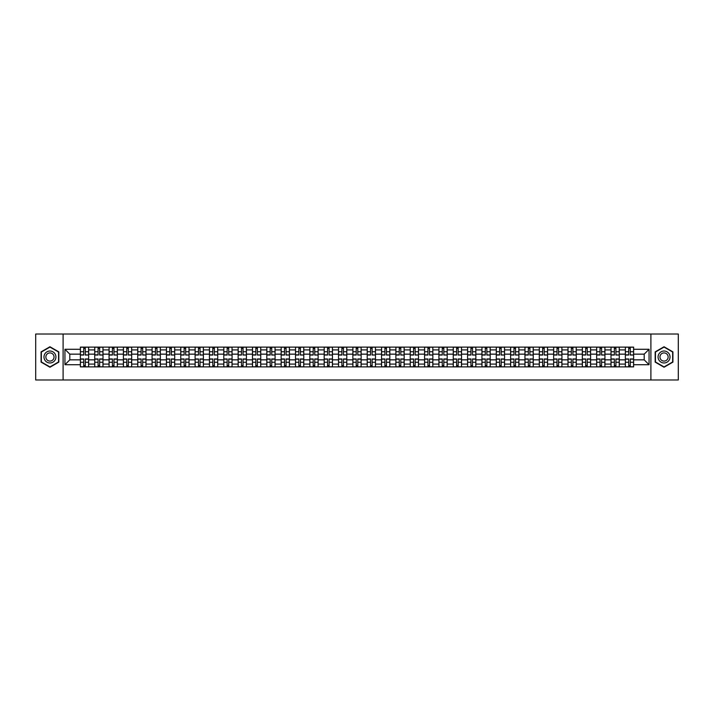 <?xml version="1.0" encoding="UTF-8"?>
<svg xmlns="http://www.w3.org/2000/svg" width="714" height="714" viewBox="0 0 714 714"><rect width="100%" height="100%" fill="white"/><g stroke="black" fill="none" stroke-linecap="round" stroke-linejoin="round"><path stroke-width="1.07" d="M650.9 379.982L678.3 379.982L678.3 334.018L35.7 334.018L35.7 379.982L650.9 379.982L650.9 334.018M94.721 366.88L94.721 349.922L88.652 349.922L88.652 366.88M88.652 349.922L88.652 347.12M94.721 349.922L94.721 347.12M102.995 347.12L102.995 366.88M109.063 366.88L109.063 347.12M117.337 347.12L117.337 366.88M123.406 366.88L123.406 347.12M131.679 347.12L131.679 366.88M137.74 366.88L137.74 347.12M146.022 347.12L146.022 366.88M152.082 366.88L152.082 347.12M160.355 347.12L160.355 366.88M166.424 366.88L166.424 347.12M174.698 347.12L174.698 366.88M180.767 366.88L180.767 347.12M189.04 347.12L189.04 366.88M195.109 366.88L195.109 347.12M203.383 347.12L203.383 366.88M209.452 366.88L209.452 347.12M217.725 347.12L217.725 366.88M223.794 366.88L223.794 347.12M232.068 347.12L232.068 366.88M238.137 366.88L238.137 347.12M246.41 347.12L246.41 366.88M252.47 366.88L252.47 347.12M260.744 347.12L260.744 366.88M266.813 366.88L266.813 347.12M275.086 347.12L275.086 366.88M281.155 366.88L281.155 347.12M289.429 347.12L289.429 366.88M295.498 366.88L295.498 347.12M303.771 347.12L303.771 366.88M309.84 366.88L309.84 347.12M318.114 347.12L318.114 366.88M324.183 366.88L324.183 347.12M332.456 347.12L332.456 366.88M338.525 366.88L338.525 347.12M346.799 347.12L346.799 366.88M352.859 366.88L352.859 347.12M361.141 347.12L361.141 366.88M367.201 366.88L367.201 347.12M375.475 347.12L375.475 366.88M381.544 366.88L381.544 347.12M389.817 347.12L389.817 366.88M395.886 366.88L395.886 347.12M404.16 347.12L404.16 366.88M410.229 366.88L410.229 347.12M418.502 347.12L418.502 366.88M424.571 366.88L424.571 347.12M432.845 347.12L432.845 366.88M438.914 366.88L438.914 347.12M447.187 347.12L447.187 366.88M453.256 366.88L453.256 347.12M461.53 347.12L461.53 366.88M467.59 366.88L467.59 347.12M475.863 347.12L475.863 366.88M481.932 366.88L481.932 347.12M490.206 347.12L490.206 366.88M496.275 366.88L496.275 347.12M504.548 347.12L504.548 366.88M510.617 366.88L510.617 347.12M518.891 347.12L518.891 366.88M524.96 366.88L524.96 347.12M533.233 347.12L533.233 366.88M539.302 366.88L539.302 347.12M547.576 347.12L547.576 366.88M553.645 366.88L553.645 347.12M561.918 347.12L561.918 366.88M567.978 366.88L567.978 347.12M576.26 347.12L576.26 366.88M582.321 366.88L582.321 347.12M590.594 347.12L590.594 366.88M596.663 366.88L596.663 347.12M604.936 347.12L604.936 366.88M611.005 366.88L611.005 347.12M619.279 347.12L619.279 366.88M625.348 366.88L625.348 347.12M625.348 359.847L619.279 359.847M611.005 359.847L604.936 359.847M596.663 359.847L590.594 359.847M582.321 359.847L576.26 359.847M567.978 359.847L561.918 359.847M553.645 359.847L547.576 359.847M539.302 359.847L533.233 359.847M524.96 359.847L518.891 359.847M510.617 359.847L504.548 359.847M496.275 359.847L490.206 359.847M481.932 359.847L475.863 359.847M467.59 359.847L461.53 359.847M453.256 359.847L447.187 359.847M438.914 359.847L432.845 359.847M424.571 359.847L418.502 359.847M410.229 359.847L404.16 359.847M395.886 359.847L389.817 359.847M381.544 359.847L375.475 359.847M367.201 359.847L361.141 359.847M352.859 359.847L346.799 359.847M338.525 359.847L332.456 359.847M324.183 359.847L318.114 359.847M309.84 359.847L303.771 359.847M295.498 359.847L289.429 359.847M281.155 359.847L275.086 359.847M266.813 359.847L260.744 359.847M252.47 359.847L246.41 359.847M238.137 359.847L232.068 359.847M223.794 359.847L217.725 359.847M209.452 359.847L203.383 359.847M195.109 359.847L189.04 359.847M180.767 359.847L174.698 359.847M166.424 359.847L160.355 359.847M152.082 359.847L146.022 359.847M137.74 359.847L131.679 359.847M123.406 359.847L117.337 359.847M109.063 359.847L102.995 359.847M94.721 359.847L88.652 359.847M625.348 354.153L619.279 354.153M611.005 354.153L604.936 354.153M596.663 354.153L590.594 354.153M582.321 354.153L576.26 354.153M567.978 354.153L561.918 354.153M553.645 354.153L547.576 354.153M539.302 354.153L533.233 354.153M524.96 354.153L518.891 354.153M510.617 354.153L504.548 354.153M496.275 354.153L490.206 354.153M481.932 354.153L475.863 354.153M467.59 354.153L461.53 354.153M453.256 354.153L447.187 354.153M438.914 354.153L432.845 354.153M424.571 354.153L418.502 354.153M410.229 354.153L404.16 354.153M395.886 354.153L389.817 354.153M381.544 354.153L375.475 354.153M367.201 354.153L361.141 354.153M352.859 354.153L346.799 354.153M338.525 354.153L332.456 354.153M324.183 354.153L318.114 354.153M309.84 354.153L303.771 354.153M295.498 354.153L289.429 354.153M281.155 354.153L275.086 354.153M266.813 354.153L260.744 354.153M252.47 354.153L246.41 354.153M238.137 354.153L232.068 354.153M223.794 354.153L217.725 354.153M209.452 354.153L203.383 354.153M195.109 354.153L189.04 354.153M180.767 354.153L174.698 354.153M166.424 354.153L160.355 354.153M152.082 354.153L146.022 354.153M137.74 354.153L131.679 354.153M123.406 354.153L117.337 354.153M109.063 354.153L102.995 354.153M94.721 354.153L88.652 354.153M69.802 359.847L80.379 359.847L80.379 354.153L69.802 354.153L69.802 359.847L64.938 364.72L64.938 349.28L80.379 349.28L80.379 354.153M633.621 354.153L633.621 359.847L644.198 359.847L644.198 354.153L633.621 354.153L633.621 347.12L80.379 347.12L80.379 349.28M633.621 349.28L649.062 349.28L649.062 364.72L633.621 364.72L633.621 359.847M80.379 359.847L80.379 366.88L633.621 366.88L633.621 364.72M80.379 364.72L64.938 364.72M63.1 379.982L63.1 334.018M58.825 351.877L49.953 346.754L41.082 351.877L41.082 362.123L49.953 367.246L58.825 362.123L58.825 351.877M672.918 351.877L664.047 346.754L655.175 351.877L655.175 362.123L664.047 367.246L672.918 362.123L672.918 351.877M85.296 365.506L83.734 365.506M83.734 348.494L85.296 348.494M99.639 365.506L98.077 365.506M98.077 348.494L99.639 348.494M113.981 365.506L112.419 365.506M112.419 348.494L113.981 348.494M128.324 365.506L126.762 365.506M126.762 348.494L128.324 348.494M142.666 365.506L141.095 365.506M141.095 348.494L142.666 348.494M157 365.506L155.438 365.506M155.438 348.494L157 348.494M171.342 365.506L169.78 365.506M169.78 348.494L171.342 348.494M185.685 365.506L184.123 365.506M184.123 348.494L185.685 348.494M200.027 365.506L198.465 365.506M198.465 348.494L200.027 348.494M214.37 365.506L212.808 365.506M212.808 348.494L214.37 348.494M228.712 365.506L227.15 365.506M227.15 348.494L228.712 348.494M243.055 365.506L241.493 365.506M241.493 348.494L243.055 348.494M257.388 365.506L255.826 365.506M255.826 348.494L257.388 348.494M271.731 365.506L270.169 365.506M270.169 348.494L271.731 348.494M286.073 365.506L284.511 365.506M284.511 348.494L286.073 348.494M300.416 365.506L298.854 365.506M298.854 348.494L300.416 348.494M314.758 365.506L313.196 365.506M313.196 348.494L314.758 348.494M329.1 365.506L327.539 365.506M327.539 348.494L329.1 348.494M343.443 365.506L341.881 365.506M341.881 348.494L343.443 348.494M357.785 365.506L356.215 365.506M356.215 348.494L357.785 348.494M372.119 365.506L370.557 365.506M370.557 348.494L372.119 348.494M386.461 365.506L384.9 365.506M384.9 348.494L386.461 348.494M400.804 365.506L399.242 365.506M399.242 348.494L400.804 348.494M415.146 365.506L413.584 365.506M413.584 348.494L415.146 348.494M429.489 365.506L427.927 365.506M427.927 348.494L429.489 348.494M443.831 365.506L442.269 365.506M442.269 348.494L443.831 348.494M458.174 365.506L456.612 365.506M456.612 348.494L458.174 348.494M472.507 365.506L470.945 365.506M470.945 348.494L472.507 348.494M486.85 365.506L485.288 365.506M485.288 348.494L486.85 348.494M501.192 365.506L499.63 365.506M499.63 348.494L501.192 348.494M515.535 365.506L513.973 365.506M513.973 348.494L515.535 348.494M529.877 365.506L528.315 365.506M528.315 348.494L529.877 348.494M544.22 365.506L542.658 365.506M542.658 348.494L544.22 348.494M558.562 365.506L557 365.506M557 348.494L558.562 348.494M572.905 365.506L571.334 365.506M571.334 348.494L572.905 348.494M587.238 365.506L585.676 365.506M585.676 348.494L587.238 348.494M601.581 365.506L600.019 365.506M600.019 348.494L601.581 348.494M615.923 365.506L614.361 365.506M614.361 348.494L615.923 348.494M630.266 365.506L628.704 365.506M628.704 348.494L630.266 348.494M64.938 349.28L69.802 354.153M644.198 359.847L649.062 364.72M644.198 354.153L649.062 349.28M85.296 354.831L88.607 355.028L85.296 355.028L85.296 347.209L88.607 347.209L80.423 347.209L83.734 347.209L83.734 355.028L80.423 355.028L80.423 347.209M88.607 354.831L88.607 347.209M83.734 348.405L85.296 348.405M83.734 358.972L83.734 366.791L80.423 366.791L80.423 358.972L83.734 358.972M85.296 365.595L83.734 365.595M85.296 366.791L88.607 366.791L88.607 358.972L85.296 358.972L85.296 366.791L83.734 366.791M99.639 354.831L102.95 355.028L99.639 355.028L99.639 347.209L102.95 347.209L94.766 347.209L98.077 347.209L98.077 355.028L94.766 355.028L94.766 347.209M102.95 354.831L102.95 347.209M98.077 348.405L99.639 348.405M113.981 354.831L117.292 355.028L113.981 355.028L113.981 347.209L117.292 347.209L109.108 347.209L112.419 347.209L112.419 355.028L109.108 355.028L109.108 347.209M117.292 354.831L117.292 347.209M112.419 348.405L113.981 348.405M44.777 359.99A5.98 5.98 0 0 0 52.934 362.176A5.98 5.98 0 0 0 55.121 354.01A5.98 5.98 0 0 0 46.963 351.823A5.98 5.98 0 0 0 44.777 359.99M46.41 359.044A4.088 4.088 0 0 0 51.997 360.543A4.088 4.088 0 0 0 53.496 354.956A4.088 4.088 0 0 0 47.9 353.457A4.088 4.088 0 0 0 46.41 359.044M49.953 347.075L58.548 352.038L58.548 361.962L49.953 366.925L41.35 361.962L41.35 352.038L49.953 347.075M658.879 359.99A5.98 5.98 0 0 0 667.037 362.176A5.98 5.98 0 0 0 669.223 354.01A5.98 5.98 0 0 0 661.066 351.823A5.98 5.98 0 0 0 658.879 359.99M660.504 359.044A4.088 4.088 0 0 0 666.1 360.543A4.088 4.088 0 0 0 667.59 354.956A4.088 4.088 0 0 0 662.003 353.457A4.088 4.088 0 0 0 660.504 359.044M664.047 347.075L672.65 352.038L672.65 361.962L664.047 366.925L655.452 361.962L655.452 352.038L664.047 347.075M98.077 358.972L98.077 366.791L94.766 366.791L94.766 358.972L98.077 358.972M99.639 365.595L98.077 365.595M99.639 366.791L102.95 366.791L102.95 358.972L99.639 358.972L99.639 366.791L98.077 366.791M112.419 358.972L112.419 366.791L109.108 366.791L109.108 358.972L112.419 358.972M113.981 365.595L112.419 365.595M113.981 366.791L117.292 366.791L117.292 358.972L113.981 358.972L113.981 366.791L112.419 366.791M128.324 354.831L131.626 355.028L128.324 355.028L128.324 347.209L131.626 347.209L123.451 347.209L126.762 347.209L126.762 355.028L123.451 355.028L123.451 347.209M131.626 354.831L131.626 347.209M126.762 348.405L128.324 348.405M142.666 354.831L145.968 355.028L142.666 355.028L142.666 347.209L145.968 347.209L137.793 347.209L141.095 347.209L141.095 355.028L137.793 355.028L137.793 347.209M145.968 354.831L145.968 347.209M141.095 348.405L142.666 348.405M157 354.831L160.311 355.028L157 355.028L157 347.209L160.311 347.209L152.127 347.209L155.438 347.209L155.438 355.028L152.127 355.028L152.127 347.209M160.311 354.831L160.311 347.209M155.438 348.405L157 348.405M126.762 358.972L126.762 366.791L123.451 366.791L123.451 358.972L126.762 358.972M128.324 365.595L126.762 365.595M128.324 366.791L131.626 366.791L131.626 358.972L128.324 358.972L128.324 366.791L126.762 366.791M141.095 358.972L141.095 366.791L137.793 366.791L137.793 358.972L141.095 358.972M142.666 365.595L141.095 365.595M142.666 366.791L145.968 366.791L145.968 358.972L142.666 358.972L142.666 366.791L141.095 366.791M155.438 358.972L155.438 366.791L152.127 366.791L152.127 358.972L155.438 358.972M157 365.595L155.438 365.595M157 366.791L160.311 366.791L160.311 358.972L157 358.972L157 366.791L155.438 366.791M171.342 354.831L174.653 355.028L171.342 355.028L171.342 347.209L174.653 347.209L166.469 347.209L169.78 347.209L169.78 355.028L166.469 355.028L166.469 347.209M174.653 354.831L174.653 347.209M169.78 348.405L171.342 348.405M169.78 358.972L169.78 366.791L166.469 366.791L166.469 358.972L169.78 358.972M171.342 365.595L169.78 365.595M171.342 366.791L174.653 366.791L174.653 358.972L171.342 358.972L171.342 366.791L169.78 366.791M185.685 354.831L188.996 355.028L185.685 355.028L185.685 347.209L188.996 347.209L180.812 347.209L184.123 347.209L184.123 355.028L180.812 355.028L180.812 347.209M188.996 354.831L188.996 347.209M184.123 348.405L185.685 348.405M184.123 358.972L184.123 366.791L180.812 366.791L180.812 358.972L184.123 358.972M185.685 365.595L184.123 365.595M185.685 366.791L188.996 366.791L188.996 358.972L185.685 358.972L185.685 366.791L184.123 366.791M200.027 354.831L203.338 355.028L200.027 355.028L200.027 347.209L203.338 347.209L195.154 347.209L198.465 347.209L198.465 355.028L195.154 355.028L195.154 347.209M203.338 354.831L203.338 347.209M198.465 348.405L200.027 348.405M198.465 358.972L198.465 366.791L195.154 366.791L195.154 358.972L198.465 358.972M200.027 365.595L198.465 365.595M200.027 366.791L203.338 366.791L203.338 358.972L200.027 358.972L200.027 366.791L198.465 366.791M214.37 354.831L217.681 355.028L214.37 355.028L214.37 347.209L217.681 347.209L209.497 347.209L212.808 347.209L212.808 355.028L209.497 355.028L209.497 347.209M217.681 354.831L217.681 347.209M212.808 348.405L214.37 348.405M212.808 358.972L212.808 366.791L209.497 366.791L209.497 358.972L212.808 358.972M214.37 365.595L212.808 365.595M214.37 366.791L217.681 366.791L217.681 358.972L214.37 358.972L214.37 366.791L212.808 366.791M228.712 354.831L232.023 355.028L228.712 355.028L228.712 347.209L232.023 347.209L223.839 347.209L227.15 347.209L227.15 355.028L223.839 355.028L223.839 347.209M232.023 354.831L232.023 347.209M227.15 348.405L228.712 348.405M227.15 358.972L227.15 366.791L223.839 366.791L223.839 358.972L227.15 358.972M228.712 365.595L227.15 365.595M228.712 366.791L232.023 366.791L232.023 358.972L228.712 358.972L228.712 366.791L227.15 366.791M243.055 354.831L246.357 355.028L243.055 355.028L243.055 347.209L246.357 347.209L238.181 347.209L241.493 347.209L241.493 355.028L238.181 355.028L238.181 347.209M246.357 354.831L246.357 347.209M241.493 348.405L243.055 348.405M241.493 358.972L241.493 366.791L238.181 366.791L238.181 358.972L241.493 358.972M243.055 365.595L241.493 365.595M243.055 366.791L246.357 366.791L246.357 358.972L243.055 358.972L243.055 366.791L241.493 366.791M257.388 354.831L260.699 355.028L257.388 355.028L257.388 347.209L260.699 347.209L252.524 347.209L255.826 347.209L255.826 355.028L252.524 355.028L252.524 347.209M260.699 354.831L260.699 347.209M255.826 348.405L257.388 348.405M255.826 358.972L255.826 366.791L252.524 366.791L252.524 358.972L255.826 358.972M257.388 365.595L255.826 365.595M257.388 366.791L260.699 366.791L260.699 358.972L257.388 358.972L257.388 366.791L255.826 366.791M271.731 354.831L275.042 355.028L271.731 355.028L271.731 347.209L275.042 347.209L266.858 347.209L270.169 347.209L270.169 355.028L266.858 355.028L266.858 347.209M275.042 354.831L275.042 347.209M270.169 348.405L271.731 348.405M270.169 358.972L270.169 366.791L266.858 366.791L266.858 358.972L270.169 358.972M271.731 365.595L270.169 365.595M271.731 366.791L275.042 366.791L275.042 358.972L271.731 358.972L271.731 366.791L270.169 366.791M286.073 354.831L289.384 355.028L286.073 355.028L286.073 347.209L289.384 347.209L281.2 347.209L284.511 347.209L284.511 355.028L281.2 355.028L281.2 347.209M289.384 354.831L289.384 347.209M284.511 348.405L286.073 348.405M284.511 358.972L284.511 366.791L281.2 366.791L281.2 358.972L284.511 358.972M286.073 365.595L284.511 365.595M286.073 366.791L289.384 366.791L289.384 358.972L286.073 358.972L286.073 366.791L284.511 366.791M300.416 354.831L303.727 355.028L300.416 355.028L300.416 347.209L303.727 347.209L295.542 347.209L298.854 347.209L298.854 355.028L295.542 355.028L295.542 347.209M303.727 354.831L303.727 347.209M298.854 348.405L300.416 348.405M298.854 358.972L298.854 366.791L295.542 366.791L295.542 358.972L298.854 358.972M300.416 365.595L298.854 365.595M300.416 366.791L303.727 366.791L303.727 358.972L300.416 358.972L300.416 366.791L298.854 366.791M314.758 354.831L318.069 355.028L314.758 355.028L314.758 347.209L318.069 347.209L309.885 347.209L313.196 347.209L313.196 355.028L309.885 355.028L309.885 347.209M318.069 354.831L318.069 347.209M313.196 348.405L314.758 348.405M313.196 358.972L313.196 366.791L309.885 366.791L309.885 358.972L313.196 358.972M314.758 365.595L313.196 365.595M314.758 366.791L318.069 366.791L318.069 358.972L314.758 358.972L314.758 366.791L313.196 366.791M329.1 354.831L332.412 355.028L329.1 355.028L329.1 347.209L332.412 347.209L324.227 347.209L327.539 347.209L327.539 355.028L324.227 355.028L324.227 347.209M332.412 354.831L332.412 347.209M327.539 348.405L329.1 348.405M327.539 358.972L327.539 366.791L324.227 366.791L324.227 358.972L327.539 358.972M329.1 365.595L327.539 365.595M329.1 366.791L332.412 366.791L332.412 358.972L329.1 358.972L329.1 366.791L327.539 366.791M343.443 354.831L346.754 355.028L343.443 355.028L343.443 347.209L346.754 347.209L338.57 347.209L341.881 347.209L341.881 355.028L338.57 355.028L338.57 347.209M346.754 354.831L346.754 347.209M341.881 348.405L343.443 348.405M341.881 358.972L341.881 366.791L338.57 366.791L338.57 358.972L341.881 358.972M343.443 365.595L341.881 365.595M343.443 366.791L346.754 366.791L346.754 358.972L343.443 358.972L343.443 366.791L341.881 366.791M357.785 354.831L361.088 355.028L357.785 355.028L357.785 347.209L361.088 347.209L352.912 347.209L356.215 347.209L356.215 355.028L352.912 355.028L352.912 347.209M361.088 354.831L361.088 347.209M356.215 348.405L357.785 348.405M356.215 358.972L356.215 366.791L352.912 366.791L352.912 358.972L356.215 358.972M357.785 365.595L356.215 365.595M357.785 366.791L361.088 366.791L361.088 358.972L357.785 358.972L357.785 366.791L356.215 366.791M372.119 354.831L375.43 355.028L372.119 355.028L372.119 347.209L375.43 347.209L367.246 347.209L370.557 347.209L370.557 355.028L367.246 355.028L367.246 347.209M375.43 354.831L375.43 347.209M370.557 348.405L372.119 348.405M370.557 358.972L370.557 366.791L367.246 366.791L367.246 358.972L370.557 358.972M372.119 365.595L370.557 365.595M372.119 366.791L375.43 366.791L375.43 358.972L372.119 358.972L372.119 366.791L370.557 366.791M386.461 354.831L389.773 355.028L386.461 355.028L386.461 347.209L389.773 347.209L381.588 347.209L384.9 347.209L384.9 355.028L381.588 355.028L381.588 347.209M389.773 354.831L389.773 347.209M384.9 348.405L386.461 348.405M384.9 358.972L384.9 366.791L381.588 366.791L381.588 358.972L384.9 358.972M386.461 365.595L384.9 365.595M386.461 366.791L389.773 366.791L389.773 358.972L386.461 358.972L386.461 366.791L384.9 366.791M400.804 354.831L404.115 355.028L400.804 355.028L400.804 347.209L404.115 347.209L395.931 347.209L399.242 347.209L399.242 355.028L395.931 355.028L395.931 347.209M404.115 354.831L404.115 347.209M399.242 348.405L400.804 348.405M399.242 358.972L399.242 366.791L395.931 366.791L395.931 358.972L399.242 358.972M400.804 365.595L399.242 365.595M400.804 366.791L404.115 366.791L404.115 358.972L400.804 358.972L400.804 366.791L399.242 366.791M415.146 354.831L418.458 355.028L415.146 355.028L415.146 347.209L418.458 347.209L410.273 347.209L413.584 347.209L413.584 355.028L410.273 355.028L410.273 347.209M418.458 354.831L418.458 347.209M413.584 348.405L415.146 348.405M413.584 358.972L413.584 366.791L410.273 366.791L410.273 358.972L413.584 358.972M415.146 365.595L413.584 365.595M415.146 366.791L418.458 366.791L418.458 358.972L415.146 358.972L415.146 366.791L413.584 366.791M429.489 354.831L432.8 355.028L429.489 355.028L429.489 347.209L432.8 347.209L424.616 347.209L427.927 347.209L427.927 355.028L424.616 355.028L424.616 347.209M432.8 354.831L432.8 347.209M427.927 348.405L429.489 348.405M427.927 358.972L427.927 366.791L424.616 366.791L424.616 358.972L427.927 358.972M429.489 365.595L427.927 365.595M429.489 366.791L432.8 366.791L432.8 358.972L429.489 358.972L429.489 366.791L427.927 366.791M443.831 354.831L447.142 355.028L443.831 355.028L443.831 347.209L447.142 347.209L438.958 347.209L442.269 347.209L442.269 355.028L438.958 355.028L438.958 347.209M447.142 354.831L447.142 347.209M442.269 348.405L443.831 348.405M442.269 358.972L442.269 366.791L438.958 366.791L438.958 358.972L442.269 358.972M443.831 365.595L442.269 365.595M443.831 366.791L447.142 366.791L447.142 358.972L443.831 358.972L443.831 366.791L442.269 366.791M458.174 354.831L461.476 355.028L458.174 355.028L458.174 347.209L461.476 347.209L453.301 347.209L456.612 347.209L456.612 355.028L453.301 355.028L453.301 347.209M461.476 354.831L461.476 347.209M456.612 348.405L458.174 348.405M456.612 358.972L456.612 366.791L453.301 366.791L453.301 358.972L456.612 358.972M458.174 365.595L456.612 365.595M458.174 366.791L461.476 366.791L461.476 358.972L458.174 358.972L458.174 366.791L456.612 366.791M472.507 354.831L475.819 355.028L472.507 355.028L472.507 347.209L475.819 347.209L467.643 347.209L470.945 347.209L470.945 355.028L467.643 355.028L467.643 347.209M475.819 354.831L475.819 347.209M470.945 348.405L472.507 348.405M470.945 358.972L470.945 366.791L467.643 366.791L467.643 358.972L470.945 358.972M472.507 365.595L470.945 365.595M472.507 366.791L475.819 366.791L475.819 358.972L472.507 358.972L472.507 366.791L470.945 366.791M486.85 354.831L490.161 355.028L486.85 355.028L486.85 347.209L490.161 347.209L481.977 347.209L485.288 347.209L485.288 355.028L481.977 355.028L481.977 347.209M490.161 354.831L490.161 347.209M485.288 348.405L486.85 348.405M485.288 358.972L485.288 366.791L481.977 366.791L481.977 358.972L485.288 358.972M486.85 365.595L485.288 365.595M486.85 366.791L490.161 366.791L490.161 358.972L486.85 358.972L486.85 366.791L485.288 366.791M501.192 354.831L504.503 355.028L501.192 355.028L501.192 347.209L504.503 347.209L496.319 347.209L499.63 347.209L499.63 355.028L496.319 355.028L496.319 347.209M504.503 354.831L504.503 347.209M499.63 348.405L501.192 348.405M499.63 358.972L499.63 366.791L496.319 366.791L496.319 358.972L499.63 358.972M501.192 365.595L499.63 365.595M501.192 366.791L504.503 366.791L504.503 358.972L501.192 358.972L501.192 366.791L499.63 366.791M515.535 354.831L518.846 355.028L515.535 355.028L515.535 347.209L518.846 347.209L510.662 347.209L513.973 347.209L513.973 355.028L510.662 355.028L510.662 347.209M518.846 354.831L518.846 347.209M513.973 348.405L515.535 348.405M513.973 358.972L513.973 366.791L510.662 366.791L510.662 358.972L513.973 358.972M515.535 365.595L513.973 365.595M515.535 366.791L518.846 366.791L518.846 358.972L515.535 358.972L515.535 366.791L513.973 366.791M529.877 354.831L533.188 355.028L529.877 355.028L529.877 347.209L533.188 347.209L525.004 347.209L528.315 347.209L528.315 355.028L525.004 355.028L525.004 347.209M533.188 354.831L533.188 347.209M528.315 348.405L529.877 348.405M528.315 358.972L528.315 366.791L525.004 366.791L525.004 358.972L528.315 358.972M529.877 365.595L528.315 365.595M529.877 366.791L533.188 366.791L533.188 358.972L529.877 358.972L529.877 366.791L528.315 366.791M544.22 354.831L547.531 355.028L544.22 355.028L544.22 347.209L547.531 347.209L539.347 347.209L542.658 347.209L542.658 355.028L539.347 355.028L539.347 347.209M547.531 354.831L547.531 347.209M542.658 348.405L544.22 348.405M542.658 358.972L542.658 366.791L539.347 366.791L539.347 358.972L542.658 358.972M544.22 365.595L542.658 365.595M544.22 366.791L547.531 366.791L547.531 358.972L544.22 358.972L544.22 366.791L542.658 366.791M558.562 354.831L561.873 355.028L558.562 355.028L558.562 347.209L561.873 347.209L553.689 347.209L557 347.209L557 355.028L553.689 355.028L553.689 347.209M561.873 354.831L561.873 347.209M557 348.405L558.562 348.405M557 358.972L557 366.791L553.689 366.791L553.689 358.972L557 358.972M558.562 365.595L557 365.595M558.562 366.791L561.873 366.791L561.873 358.972L558.562 358.972L558.562 366.791L557 366.791M572.905 354.831L576.207 355.028L572.905 355.028L572.905 347.209L576.207 347.209L568.032 347.209L571.334 347.209L571.334 355.028L568.032 355.028L568.032 347.209M576.207 354.831L576.207 347.209M571.334 348.405L572.905 348.405M571.334 358.972L571.334 366.791L568.032 366.791L568.032 358.972L571.334 358.972M572.905 365.595L571.334 365.595M572.905 366.791L576.207 366.791L576.207 358.972L572.905 358.972L572.905 366.791L571.334 366.791M587.238 354.831L590.549 355.028L587.238 355.028L587.238 347.209L590.549 347.209L582.374 347.209L585.676 347.209L585.676 355.028L582.374 355.028L582.374 347.209M590.549 354.831L590.549 347.209M585.676 348.405L587.238 348.405M585.676 358.972L585.676 366.791L582.374 366.791L582.374 358.972L585.676 358.972M587.238 365.595L585.676 365.595M587.238 366.791L590.549 366.791L590.549 358.972L587.238 358.972L587.238 366.791L585.676 366.791M601.581 354.831L604.892 355.028L601.581 355.028L601.581 347.209L604.892 347.209L596.708 347.209L600.019 347.209L600.019 355.028L596.708 355.028L596.708 347.209M604.892 354.831L604.892 347.209M600.019 348.405L601.581 348.405M600.019 358.972L600.019 366.791L596.708 366.791L596.708 358.972L600.019 358.972M601.581 365.595L600.019 365.595M601.581 366.791L604.892 366.791L604.892 358.972L601.581 358.972L601.581 366.791L600.019 366.791M615.923 354.831L619.234 355.028L615.923 355.028L615.923 347.209L619.234 347.209L611.05 347.209L614.361 347.209L614.361 355.028L611.05 355.028L611.05 347.209M619.234 354.831L619.234 347.209M614.361 348.405L615.923 348.405M614.361 358.972L614.361 366.791L611.05 366.791L611.05 358.972L614.361 358.972M615.923 365.595L614.361 365.595M615.923 366.791L619.234 366.791L619.234 358.972L615.923 358.972L615.923 366.791L614.361 366.791M630.266 354.831L633.577 355.028L630.266 355.028L630.266 347.209L633.577 347.209L625.393 347.209L628.704 347.209L628.704 355.028L625.393 355.028L625.393 347.209M633.577 354.831L633.577 347.209M628.704 348.405L630.266 348.405M628.704 358.972L628.704 366.791L625.393 366.791L625.393 358.972L628.704 358.972M630.266 365.595L628.704 365.595M630.266 366.791L633.577 366.791L633.577 358.972L630.266 358.972L630.266 366.791L628.704 366.791M611.005 349.922L604.936 349.922M596.663 349.922L590.594 349.922M582.321 349.922L576.26 349.922M567.978 349.922L561.918 349.922M553.645 349.922L547.576 349.922M539.302 349.922L533.233 349.922M524.96 349.922L518.891 349.922M510.617 349.922L504.548 349.922M496.275 349.922L490.206 349.922M481.932 349.922L475.863 349.922M467.59 349.922L461.53 349.922M453.256 349.922L447.187 349.922M438.914 349.922L432.845 349.922M424.571 349.922L418.502 349.922M410.229 349.922L404.16 349.922M395.886 349.922L389.817 349.922M381.544 349.922L375.475 349.922M367.201 349.922L361.141 349.922M352.859 349.922L346.799 349.922M338.525 349.922L332.456 349.922M324.183 349.922L318.114 349.922M309.84 349.922L303.771 349.922M295.498 349.922L289.429 349.922M281.155 349.922L275.086 349.922M266.813 349.922L260.744 349.922M252.47 349.922L246.41 349.922M238.137 349.922L232.068 349.922M223.794 349.922L217.725 349.922M209.452 349.922L203.383 349.922M195.109 349.922L189.04 349.922M180.767 349.922L174.698 349.922M166.424 349.922L160.355 349.922M152.082 349.922L146.022 349.922M137.74 349.922L131.679 349.922M123.406 349.922L117.337 349.922M109.063 349.922L102.995 349.922M625.348 349.922L619.279 349.922M611.005 364.078L604.936 364.078M596.663 364.078L590.594 364.078M582.321 364.078L576.26 364.078M567.978 364.078L561.918 364.078M553.645 364.078L547.576 364.078M539.302 364.078L533.233 364.078M524.96 364.078L518.891 364.078M510.617 364.078L504.548 364.078M496.275 364.078L490.206 364.078M481.932 364.078L475.863 364.078M467.59 364.078L461.53 364.078M453.256 364.078L447.187 364.078M438.914 364.078L432.845 364.078M424.571 364.078L418.502 364.078M410.229 364.078L404.16 364.078M395.886 364.078L389.817 364.078M381.544 364.078L375.475 364.078M367.201 364.078L361.141 364.078M352.859 364.078L346.799 364.078M338.525 364.078L332.456 364.078M324.183 364.078L318.114 364.078M309.84 364.078L303.771 364.078M295.498 364.078L289.429 364.078M281.155 364.078L275.086 364.078M266.813 364.078L260.744 364.078M252.47 364.078L246.41 364.078M238.137 364.078L232.068 364.078M223.794 364.078L217.725 364.078M209.452 364.078L203.383 364.078M195.109 364.078L189.04 364.078M180.767 364.078L174.698 364.078M166.424 364.078L160.355 364.078M152.082 364.078L146.022 364.078M137.74 364.078L131.679 364.078M123.406 364.078L117.337 364.078M109.063 364.078L102.995 364.078M94.721 364.078L88.652 364.078M625.348 364.078L619.279 364.078M85.296 351.725L88.607 351.725M80.423 354.831L83.734 354.831M80.423 351.725L83.734 351.725M83.734 359.169L80.423 359.169M83.734 362.275L80.423 362.275M88.607 359.169L85.296 359.169M88.607 362.275L85.296 362.275M99.639 351.725L102.95 351.725M94.766 354.831L98.077 354.831M94.766 351.725L98.077 351.725M113.981 351.725L117.292 351.725M109.108 354.831L112.419 354.831M109.108 351.725L112.419 351.725M98.077 359.169L94.766 359.169M98.077 362.275L94.766 362.275M102.95 359.169L99.639 359.169M102.95 362.275L99.639 362.275M112.419 359.169L109.108 359.169M112.419 362.275L109.108 362.275M117.292 359.169L113.981 359.169M117.292 362.275L113.981 362.275M128.324 351.725L131.626 351.725M123.451 354.831L126.762 354.831M123.451 351.725L126.762 351.725M142.666 351.725L145.968 351.725M137.793 354.831L141.095 354.831M137.793 351.725L141.095 351.725M157 351.725L160.311 351.725M152.127 354.831L155.438 354.831M152.127 351.725L155.438 351.725M126.762 359.169L123.451 359.169M126.762 362.275L123.451 362.275M131.626 359.169L128.324 359.169M131.626 362.275L128.324 362.275M141.095 359.169L137.793 359.169M141.095 362.275L137.793 362.275M145.968 359.169L142.666 359.169M145.968 362.275L142.666 362.275M155.438 359.169L152.127 359.169M155.438 362.275L152.127 362.275M160.311 359.169L157 359.169M160.311 362.275L157 362.275M171.342 351.725L174.653 351.725M166.469 354.831L169.78 354.831M166.469 351.725L169.78 351.725M169.78 359.169L166.469 359.169M169.78 362.275L166.469 362.275M174.653 359.169L171.342 359.169M174.653 362.275L171.342 362.275M185.685 351.725L188.996 351.725M180.812 354.831L184.123 354.831M180.812 351.725L184.123 351.725M184.123 359.169L180.812 359.169M184.123 362.275L180.812 362.275M188.996 359.169L185.685 359.169M188.996 362.275L185.685 362.275M200.027 351.725L203.338 351.725M195.154 354.831L198.465 354.831M195.154 351.725L198.465 351.725M198.465 359.169L195.154 359.169M198.465 362.275L195.154 362.275M203.338 359.169L200.027 359.169M203.338 362.275L200.027 362.275M214.37 351.725L217.681 351.725M209.497 354.831L212.808 354.831M209.497 351.725L212.808 351.725M212.808 359.169L209.497 359.169M212.808 362.275L209.497 362.275M217.681 359.169L214.37 359.169M217.681 362.275L214.37 362.275M228.712 351.725L232.023 351.725M223.839 354.831L227.15 354.831M223.839 351.725L227.15 351.725M227.15 359.169L223.839 359.169M227.15 362.275L223.839 362.275M232.023 359.169L228.712 359.169M232.023 362.275L228.712 362.275M243.055 351.725L246.357 351.725M238.181 354.831L241.493 354.831M238.181 351.725L241.493 351.725M241.493 359.169L238.181 359.169M241.493 362.275L238.181 362.275M246.357 359.169L243.055 359.169M246.357 362.275L243.055 362.275M257.388 351.725L260.699 351.725M252.524 354.831L255.826 354.831M252.524 351.725L255.826 351.725M255.826 359.169L252.524 359.169M255.826 362.275L252.524 362.275M260.699 359.169L257.388 359.169M260.699 362.275L257.388 362.275M271.731 351.725L275.042 351.725M266.858 354.831L270.169 354.831M266.858 351.725L270.169 351.725M270.169 359.169L266.858 359.169M270.169 362.275L266.858 362.275M275.042 359.169L271.731 359.169M275.042 362.275L271.731 362.275M286.073 351.725L289.384 351.725M281.2 354.831L284.511 354.831M281.2 351.725L284.511 351.725M284.511 359.169L281.2 359.169M284.511 362.275L281.2 362.275M289.384 359.169L286.073 359.169M289.384 362.275L286.073 362.275M300.416 351.725L303.727 351.725M295.542 354.831L298.854 354.831M295.542 351.725L298.854 351.725M298.854 359.169L295.542 359.169M298.854 362.275L295.542 362.275M303.727 359.169L300.416 359.169M303.727 362.275L300.416 362.275M314.758 351.725L318.069 351.725M309.885 354.831L313.196 354.831M309.885 351.725L313.196 351.725M313.196 359.169L309.885 359.169M313.196 362.275L309.885 362.275M318.069 359.169L314.758 359.169M318.069 362.275L314.758 362.275M329.1 351.725L332.412 351.725M324.227 354.831L327.539 354.831M324.227 351.725L327.539 351.725M327.539 359.169L324.227 359.169M327.539 362.275L324.227 362.275M332.412 359.169L329.1 359.169M332.412 362.275L329.1 362.275M343.443 351.725L346.754 351.725M338.57 354.831L341.881 354.831M338.57 351.725L341.881 351.725M341.881 359.169L338.57 359.169M341.881 362.275L338.57 362.275M346.754 359.169L343.443 359.169M346.754 362.275L343.443 362.275M357.785 351.725L361.088 351.725M352.912 354.831L356.215 354.831M352.912 351.725L356.215 351.725M356.215 359.169L352.912 359.169M356.215 362.275L352.912 362.275M361.088 359.169L357.785 359.169M361.088 362.275L357.785 362.275M372.119 351.725L375.43 351.725M367.246 354.831L370.557 354.831M367.246 351.725L370.557 351.725M370.557 359.169L367.246 359.169M370.557 362.275L367.246 362.275M375.43 359.169L372.119 359.169M375.43 362.275L372.119 362.275M386.461 351.725L389.773 351.725M381.588 354.831L384.9 354.831M381.588 351.725L384.9 351.725M384.9 359.169L381.588 359.169M384.9 362.275L381.588 362.275M389.773 359.169L386.461 359.169M389.773 362.275L386.461 362.275M400.804 351.725L404.115 351.725M395.931 354.831L399.242 354.831M395.931 351.725L399.242 351.725M399.242 359.169L395.931 359.169M399.242 362.275L395.931 362.275M404.115 359.169L400.804 359.169M404.115 362.275L400.804 362.275M415.146 351.725L418.458 351.725M410.273 354.831L413.584 354.831M410.273 351.725L413.584 351.725M413.584 359.169L410.273 359.169M413.584 362.275L410.273 362.275M418.458 359.169L415.146 359.169M418.458 362.275L415.146 362.275M429.489 351.725L432.8 351.725M424.616 354.831L427.927 354.831M424.616 351.725L427.927 351.725M427.927 359.169L424.616 359.169M427.927 362.275L424.616 362.275M432.8 359.169L429.489 359.169M432.8 362.275L429.489 362.275M443.831 351.725L447.142 351.725M438.958 354.831L442.269 354.831M438.958 351.725L442.269 351.725M442.269 359.169L438.958 359.169M442.269 362.275L438.958 362.275M447.142 359.169L443.831 359.169M447.142 362.275L443.831 362.275M458.174 351.725L461.476 351.725M453.301 354.831L456.612 354.831M453.301 351.725L456.612 351.725M456.612 359.169L453.301 359.169M456.612 362.275L453.301 362.275M461.476 359.169L458.174 359.169M461.476 362.275L458.174 362.275M472.507 351.725L475.819 351.725M467.643 354.831L470.945 354.831M467.643 351.725L470.945 351.725M470.945 359.169L467.643 359.169M470.945 362.275L467.643 362.275M475.819 359.169L472.507 359.169M475.819 362.275L472.507 362.275M486.85 351.725L490.161 351.725M481.977 354.831L485.288 354.831M481.977 351.725L485.288 351.725M485.288 359.169L481.977 359.169M485.288 362.275L481.977 362.275M490.161 359.169L486.85 359.169M490.161 362.275L486.85 362.275M501.192 351.725L504.503 351.725M496.319 354.831L499.63 354.831M496.319 351.725L499.63 351.725M499.63 359.169L496.319 359.169M499.63 362.275L496.319 362.275M504.503 359.169L501.192 359.169M504.503 362.275L501.192 362.275M515.535 351.725L518.846 351.725M510.662 354.831L513.973 354.831M510.662 351.725L513.973 351.725M513.973 359.169L510.662 359.169M513.973 362.275L510.662 362.275M518.846 359.169L515.535 359.169M518.846 362.275L515.535 362.275M529.877 351.725L533.188 351.725M525.004 354.831L528.315 354.831M525.004 351.725L528.315 351.725M528.315 359.169L525.004 359.169M528.315 362.275L525.004 362.275M533.188 359.169L529.877 359.169M533.188 362.275L529.877 362.275M544.22 351.725L547.531 351.725M539.347 354.831L542.658 354.831M539.347 351.725L542.658 351.725M542.658 359.169L539.347 359.169M542.658 362.275L539.347 362.275M547.531 359.169L544.22 359.169M547.531 362.275L544.22 362.275M558.562 351.725L561.873 351.725M553.689 354.831L557 354.831M553.689 351.725L557 351.725M557 359.169L553.689 359.169M557 362.275L553.689 362.275M561.873 359.169L558.562 359.169M561.873 362.275L558.562 362.275M572.905 351.725L576.207 351.725M568.032 354.831L571.334 354.831M568.032 351.725L571.334 351.725M571.334 359.169L568.032 359.169M571.334 362.275L568.032 362.275M576.207 359.169L572.905 359.169M576.207 362.275L572.905 362.275M587.238 351.725L590.549 351.725M582.374 354.831L585.676 354.831M582.374 351.725L585.676 351.725M585.676 359.169L582.374 359.169M585.676 362.275L582.374 362.275M590.549 359.169L587.238 359.169M590.549 362.275L587.238 362.275M601.581 351.725L604.892 351.725M596.708 354.831L600.019 354.831M596.708 351.725L600.019 351.725M600.019 359.169L596.708 359.169M600.019 362.275L596.708 362.275M604.892 359.169L601.581 359.169M604.892 362.275L601.581 362.275M615.923 351.725L619.234 351.725M611.05 354.831L614.361 354.831M611.05 351.725L614.361 351.725M614.361 359.169L611.05 359.169M614.361 362.275L611.05 362.275M619.234 359.169L615.923 359.169M619.234 362.275L615.923 362.275M630.266 351.725L633.577 351.725M625.393 354.831L628.704 354.831M625.393 351.725L628.704 351.725M628.704 359.169L625.393 359.169M628.704 362.275L625.393 362.275M633.577 359.169L630.266 359.169M633.577 362.275L630.266 362.275"/></g></svg>
